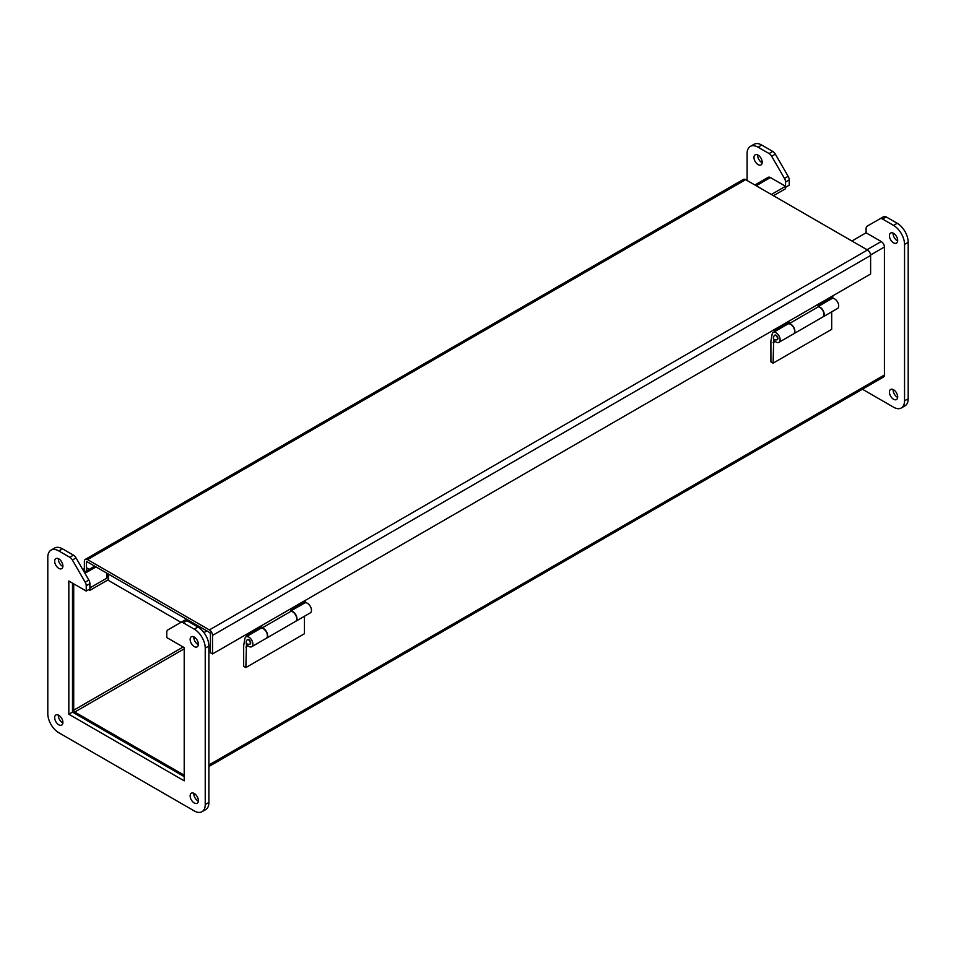 <?xml version="1.0" encoding="UTF-8"?>
<svg xmlns="http://www.w3.org/2000/svg" width="956" height="956" viewBox="0 0 956 956"><rect width="100%" height="100%" fill="white"/><g stroke="black" fill="none" stroke-linecap="round" stroke-linejoin="round"><path stroke-width="1.43" d="M851.892 240.996L866.1 232.798L881.241 241.533A4.469 2.581 60 0 1 884.408 247.018L884.408 375.003A4.469 2.581 60 0 1 883.475 377.046L208.898 766.509M768.206 177.314L768.134 177.35A4.469 2.581 60 0 1 770.405 177.553L785.545 186.289L785.545 188.726L773.452 195.717M73.708 583.829L73.708 710.2A1.494 0.86 60 0 0 74.759 712.029L184.209 775.208M108.458 577.209L89.9 587.916L89.9 590.354L88.693 589.649M190.591 622.798L191.69 622.165M89.9 590.354L108.458 579.635M771.337 194.498L785.545 186.289M209.364 629.932L867.462 249.982L745.644 179.656A4.469 2.581 -120 0 0 743.398 179.429L85.311 559.38A4.469 2.581 60 0 1 87.546 559.607L209.364 629.932A4.469 2.581 60 0 1 212.531 635.405L212.531 653.94L210.416 652.733L210.416 634.198A1.494 0.86 60 0 0 209.364 632.37L87.546 562.032A1.494 0.86 60 0 0 86.805 561.961M84.379 572.106L84.379 561.423A4.469 2.581 60 0 1 85.311 559.38M867.462 249.982A4.469 2.581 60 0 1 870.617 255.467L870.617 274.002L212.531 653.94M86.494 562.642L86.494 570.887M82.766 569.561L84.379 568.629M181.054 622.356L107.753 580.041L108.458 580.447L108.458 574.114L86.494 561.423L86.494 567.768L89.195 569.334M259.602 629L259.602 628.056M305.609 600.201L305.609 601.491L290.851 610.012L290.851 611.374M247.03 634.019L247.03 635.31L245.919 634.665M247.03 635.31L261.789 626.789L261.789 628.2M262.004 628.223L261.956 628.056A5.7 3.286 60 0 1 266.927 632.514A5.7 3.286 60 0 1 266.473 638.19A5.7 3.286 60 0 1 266.354 638.25M266.473 638.19L295.524 621.412A5.7 3.286 -120 0 0 295.99 615.736A5.7 3.286 -120 0 0 291.006 611.278L261.956 628.056M883.619 216.677L879.962 218.793L883.619 216.677A5.174 2.988 60 0 1 886.212 216.928L897.218 223.286A15.535 8.963 60 0 1 908.2 242.31L908.2 398.736A15.535 8.963 60 0 1 904.985 405.846L901.317 407.961A15.535 8.963 60 0 1 893.549 407.184L862.408 389.212M753.985 144.308A15.535 8.963 60 0 1 761.753 145.073L772.759 151.43A5.174 2.988 60 0 1 775.34 154.155L788.138 176.322A5.174 2.988 60 0 1 789.214 179.931L789.214 185.213L785.545 187.328L785.545 182.034A5.174 2.988 60 0 0 784.47 178.425L771.683 156.27A5.174 2.988 60 0 0 769.09 153.546L758.084 147.188A15.535 8.963 60 0 0 750.317 146.411L753.985 144.308M893.119 389.534A5.82 3.358 -120 0 0 893.095 390.012A5.82 3.358 -120 0 0 897.648 397.361M893.119 233.109A5.82 3.358 -120 0 0 893.095 233.587A5.82 3.358 -120 0 0 897.648 240.936M757.654 154.896A5.82 3.358 -120 0 0 757.63 155.374A5.82 3.358 -120 0 0 762.183 162.735M866.1 232.798L866.1 228.544A5.174 2.988 60 0 1 867.164 226.178L879.962 218.793A5.174 2.988 60 0 1 882.555 219.044L893.549 225.401A15.535 8.963 60 0 1 904.543 244.425L904.543 400.851A15.535 8.963 60 0 1 901.317 407.961M747.102 180.505L747.102 153.534A15.535 8.963 60 0 1 750.317 146.411M889.438 392.127A5.82 3.358 60 0 1 890.645 389.462A5.82 3.358 60 0 1 896.465 392.82A5.82 3.358 60 0 1 896.465 399.548A5.82 3.358 60 0 1 891.984 397.983A5.82 3.358 60 0 1 889.438 392.127M889.438 235.702A5.82 3.358 60 0 1 890.645 233.037A5.82 3.358 60 0 1 896.465 236.395A5.82 3.358 60 0 1 896.465 243.123A5.82 3.358 60 0 1 891.984 241.557A5.82 3.358 60 0 1 889.438 235.702M753.973 157.489A5.82 3.358 60 0 1 755.18 154.824A5.82 3.358 60 0 1 761 158.194A5.82 3.358 60 0 1 761 164.91A5.82 3.358 60 0 1 756.519 163.345A5.82 3.358 60 0 1 753.973 157.489M47.8 557.264L47.8 713.69A15.535 8.963 -120 0 0 58.782 732.714L194.247 810.927A15.535 8.963 -120 0 0 202.015 811.692A15.535 8.963 -120 0 0 205.229 804.582L205.229 648.156A15.535 8.963 -120 0 0 194.247 629.132L183.241 622.786A5.174 2.988 -120 0 0 180.66 622.523L167.862 629.908A5.174 2.988 -120 0 0 166.786 632.286L166.786 637.568L184.209 647.618L184.209 780.849L68.832 714.228L68.832 581.009L86.243 591.059L86.243 585.777A5.174 2.988 -120 0 0 85.168 582.168L72.381 560.013A5.174 2.988 -120 0 0 69.788 557.276L58.782 550.931A15.535 8.963 -120 0 0 51.015 550.154A15.535 8.963 -120 0 0 47.8 557.264M62.905 722.413A5.82 3.358 60 0 1 61.698 725.078A5.82 3.358 60 0 1 55.878 721.708A5.82 3.358 60 0 1 55.878 714.992A5.82 3.358 60 0 1 60.359 716.558A5.82 3.358 60 0 1 62.905 722.413M62.905 565.988A5.82 3.358 60 0 1 61.698 568.653A5.82 3.358 60 0 1 55.878 565.283A5.82 3.358 60 0 1 55.878 558.567A5.82 3.358 60 0 1 60.359 560.132A5.82 3.358 60 0 1 62.905 565.988M198.37 800.626A5.82 3.358 60 0 1 197.163 803.279A5.82 3.358 60 0 1 191.343 799.921A5.82 3.358 60 0 1 191.343 793.205A5.82 3.358 60 0 1 195.825 794.759A5.82 3.358 60 0 1 198.37 800.626M198.37 644.201A5.82 3.358 60 0 1 197.163 646.865A5.82 3.358 60 0 1 191.343 643.496A5.82 3.358 60 0 1 191.343 636.78A5.82 3.358 60 0 1 195.825 638.333A5.82 3.358 60 0 1 198.37 644.201M86.243 591.059L89.9 588.944L89.9 583.662A5.174 2.988 -120 0 0 88.836 580.053L76.038 557.898A5.174 2.988 -120 0 0 73.445 555.161L62.451 548.816A15.535 8.963 -120 0 0 54.683 548.039L51.015 550.154M68.832 714.228L72.489 712.124L72.489 583.124M184.209 776.619L72.489 712.124M202.015 811.692L205.683 809.589A15.535 8.963 -120 0 0 208.898 802.466L208.898 646.053A15.535 8.963 -120 0 0 197.916 627.028L186.91 620.671A5.174 2.988 -120 0 0 184.317 620.408L180.66 622.523M58.352 715.064A5.82 3.358 -120 0 0 62.881 722.891M58.352 558.639A5.82 3.358 -120 0 0 62.881 566.466M193.817 793.265A5.82 3.358 -120 0 0 198.346 801.104M193.817 636.839A5.82 3.358 -120 0 0 198.346 644.679M786.824 324.61L786.824 323.666M832.831 295.81L832.831 297.101L818.073 305.621L818.073 306.984M774.252 329.629L774.252 330.919L773.141 330.274M774.252 330.919L789.023 322.399L789.023 323.809M789.226 323.833L789.178 323.666A5.7 3.286 60 0 1 794.161 328.123A5.7 3.286 60 0 1 793.695 333.799A5.7 3.286 60 0 1 793.576 333.859M793.695 333.799L822.758 317.022A5.7 3.286 -120 0 0 823.212 311.345A5.7 3.286 -120 0 0 818.228 306.888L789.178 323.666M210.416 639.313L210.416 632.98L188.452 620.289L188.452 621.555L188.452 620.289L107.024 573.277L107.024 578.033M304.45 616.262L304.45 633.732L245.871 667.551L243.672 666.284L243.672 645.527L244.903 638.644A5.7 3.286 60 0 1 246.015 636.851A5.7 3.286 60 0 1 251.715 640.138A5.7 3.286 60 0 1 251.715 646.71A5.7 3.286 60 0 1 246.433 644.081L246.696 643.842M290.851 610.956L304.594 603.021A5.7 3.286 60 0 1 310.294 606.307A5.7 3.286 60 0 1 310.294 612.892L295.762 621.28A5.7 3.286 60 0 1 295.643 621.34M246.481 643.615L245.871 667.551M250.161 644.021A2.593 1.494 -120 0 0 250.161 641.034A2.593 1.494 -120 0 0 247.568 639.54L247.198 639.743A2.593 1.494 60 0 1 248.5 639.875A2.593 1.494 60 0 1 250.185 642.157A2.593 1.494 60 0 1 249.791 644.236L250.161 644.021M247.986 645.814L245.871 647.033M290.851 611.159A5.7 3.286 60 0 1 296.097 615.317A5.7 3.286 60 0 1 295.762 621.28M251.715 646.71L266.234 638.321A5.7 3.286 -120 0 0 266.234 631.749A5.7 3.286 -120 0 0 260.546 628.462L246.015 636.851M831.684 311.871L831.684 329.342L773.093 363.161L770.906 361.894L770.906 341.137L772.125 334.253A5.7 3.286 60 0 1 773.237 332.461A5.7 3.286 60 0 1 778.937 335.747A5.7 3.286 60 0 1 778.937 342.32A5.7 3.286 60 0 1 773.655 339.691L773.918 339.452M818.073 306.565L831.816 298.631A5.7 3.286 60 0 1 837.516 301.929A5.7 3.286 60 0 1 837.516 308.501L822.985 316.89A5.7 3.286 60 0 1 822.865 316.95M773.703 339.225L773.093 363.161M777.383 339.631A2.593 1.494 -120 0 0 777.383 336.643A2.593 1.494 -120 0 0 774.79 335.15L774.432 335.353A2.593 1.494 60 0 1 775.722 335.484A2.593 1.494 60 0 1 777.407 337.767A2.593 1.494 60 0 1 777.013 339.846L777.383 339.631M775.208 341.423L773.093 342.642M818.073 306.768A5.7 3.286 60 0 1 823.319 310.927A5.7 3.286 60 0 1 822.985 316.89M778.937 342.32L793.468 333.931A5.7 3.286 -120 0 0 793.468 327.358A5.7 3.286 -120 0 0 787.768 324.072L773.237 332.461M84.929 573.301L95.994 566.92M756.196 185.751L770.405 177.553M74.759 712.029L184.209 648.837M183.158 647.009L73.708 710.2M884.408 375.003L208.898 765.003M884.408 247.018L870.593 254.989M198.274 643.149L197.056 643.854M881.241 241.533L867.032 249.743M206.831 630.9L203.939 632.573M195.108 637.676L193.889 638.381M745.644 179.656L87.546 559.607M212.531 635.405L870.617 255.467M908.2 398.736L904.543 400.851M908.2 242.31L904.543 244.425M897.218 223.286L893.549 225.401M886.212 216.928L882.555 219.044M789.214 179.931L785.545 182.034M788.138 176.322L784.47 178.425M775.34 154.155L771.683 156.27M772.759 151.43L769.09 153.546M761.753 145.073L758.084 147.188M58.782 550.931L62.451 548.816M69.788 557.276L73.445 555.161M72.381 560.013L76.038 557.898M85.168 582.168L88.836 580.053M86.243 585.777L89.9 583.662M183.241 622.786L186.91 620.671M194.247 629.132L197.916 627.028M205.229 648.156L208.898 646.053M205.229 804.582L208.898 802.466M768.17 177.326L754.893 184.998M94.692 566.155L84.283 572.166M247.198 639.743C245.202 642.934 246.074 644.428 249.791 644.236M774.432 335.353C772.436 338.544 773.296 340.037 777.013 339.846"/></g></svg>
